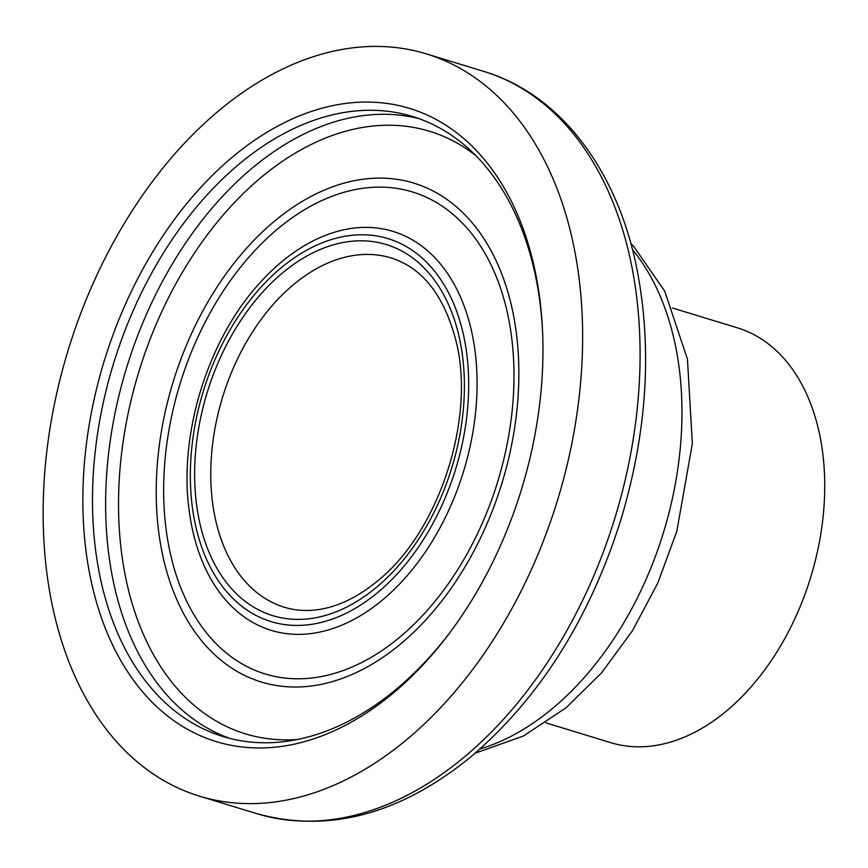 <?xml version="1.0" encoding="UTF-8"?>
<svg xmlns="http://www.w3.org/2000/svg" width="868" height="868" viewBox="0 0 868 868"><rect width="100%" height="100%" fill="white"/><g stroke="black" fill="none" stroke-linecap="round" stroke-linejoin="round"><path stroke-width="1.3" d="M450.742 631.47A324.165 213.778 107 0 1 394.973 690.31A324.165 213.778 107 0 1 223.195 736.563A324.165 213.778 107 0 1 113.361 364.104A324.165 213.778 107 0 1 412.463 116.464A324.165 213.778 107 0 1 542.533 330.708M391.674 694.389A331.012 218.291 107 0 1 90.305 577.057A331.012 218.291 107 0 1 275.959 127.075A331.012 218.291 107 0 1 542.446 328.95A331.012 218.291 107 0 1 449.689 632.88A331.012 218.291 107 0 1 391.674 694.389M405.258 740.827A388.083 255.93 107 0 1 199.618 796.195A388.083 255.93 107 0 1 68.116 350.303A388.083 255.93 107 0 1 426.188 53.827A388.083 255.93 107 0 1 582.395 352.451A388.083 255.93 107 0 1 405.258 740.827M672.44 307.999L737.312 327.8A216.87 143.025 107 0 1 824.6 494.673A216.87 143.025 107 0 1 725.615 711.706A216.87 143.025 107 0 1 610.692 742.65L545.82 722.849M284.389 607.253A182.627 120.435 107 0 1 222.512 397.425A182.627 120.435 107 0 1 391.012 257.904C422.195 267.767 443.722 294.946 455.613 339.421C476.554 417.671 438.796 533.136 376.625 581.679C357.334 597.358 338.032 606.645 318.73 609.542C306.643 611.322 295.196 610.562 284.389 607.253M375.67 587.983A194.041 127.965 107 0 1 196.678 441.562A194.041 127.965 107 0 1 416.152 260.682A194.041 127.965 107 0 1 375.67 587.983M377.146 593.007A200.226 132.044 107 0 1 192.446 441.921A200.226 132.044 107 0 1 418.908 255.29A200.226 132.044 107 0 1 377.146 593.007M381.746 600.602A208.57 137.545 107 0 1 189.495 512.89C178.005 436.17 207.224 340.43 259.597 283.196A208.57 137.545 107 0 1 463.469 304.267A208.57 137.545 107 0 1 381.746 600.602M398.77 637.991A252.002 166.189 107 0 1 166.309 447.834A252.002 166.189 107 0 1 451.338 212.931A252.002 166.189 107 0 1 398.77 637.991M399.595 644.794A260.845 172.027 107 0 1 158.974 447.964A260.845 172.027 107 0 1 454.007 204.815A260.845 172.027 107 0 1 399.595 644.794M297.518 739.482A315.03 207.756 107 0 1 138.815 371.884A315.03 207.756 107 0 1 475.74 155.546M229.814 738.408A324.165 213.778 107 0 1 126.489 368.119A324.165 213.778 107 0 1 418.973 118.634M426.188 53.827L483.639 71.36A388.083 255.93 107 0 1 639.846 369.985A388.083 255.93 107 0 1 462.698 758.361A388.083 255.93 107 0 1 257.069 813.728L199.618 796.195M632.457 249.561A285.355 188.182 107 0 1 551.505 709.33A285.355 188.182 107 0 1 480.026 748.997M483.639 71.36C559.567 93.961 616.432 168.663 636.461 266.682C652.519 346.766 647.398 430.875 621.097 519.042C589.491 619.426 539.126 698.946 469.968 757.59C399.464 814.575 328.495 833.291 257.069 813.728M630.819 243.463L633.89 246.653L664.769 291.247L687.445 359.168L692.349 443.602L676.823 531.227L657.846 582.916L632.468 630.721L601.546 672.863L566.045 707.789L523.306 736.086L475.263 753.142"/></g></svg>
